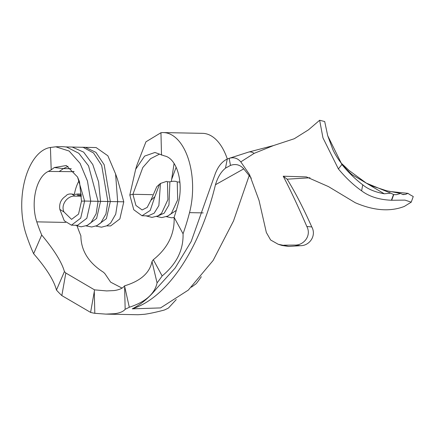 <?xml version="1.0" encoding="UTF-8"?>
<svg xmlns="http://www.w3.org/2000/svg" width="435" height="435" viewBox="0 0 435 435"><rect width="100%" height="100%" fill="white"/><g stroke="black" fill="none" stroke-linecap="round" stroke-linejoin="round"><path stroke-width="0.65" d="M56.452 290.047L64.423 271.565C61.797 262.245 54.223 250.06 41.706 235.009A150.771 80.785 -88.9 0 1 36.779 221.855A33.31 17.846 91.1 0 1 48.269 171.433L51.199 169.846L50.427 147.47A56.506 30.281 91.1 0 0 26.16 234.438A173.967 93.215 -88.9 0 0 33.626 253.725C46.328 268.281 53.935 280.385 56.452 290.047A173.967 93.215 -88.9 0 0 61.835 295.588L90.6 312.406L94.286 291.586L94.814 313.314L105.917 314.113L114.709 313.7C119.951 312.972 123.437 311.493 125.16 309.269A173.967 93.215 91.1 0 0 129.304 307.24L124.53 285.849C140.581 281.037 149.738 272.93 152 261.522L157.068 282.88C154.719 293.87 145.469 301.993 129.304 307.24M94.286 291.586L94.52 289.857L65.826 273.022L61.835 295.588M124.53 285.849C122.822 288.253 119.364 289.824 114.144 290.564L106.657 290.923L94.52 289.857M105.917 314.113L138.047 314.739L144.55 314.282C149.819 313.553 156.415 312.14 164.332 310.035A173.967 93.215 91.1 0 0 168.475 308.007L176.257 299.568M78.18 195.157L77.8 195.021L78.18 195.174M78.789 194.945L79.241 195.195L78.789 194.945M80.355 195.043L80.698 195.223L80.355 195.043M81.28 194.189A7.248 1.86 10.8 0 0 75.88 194.374L73.428 194.325A7.248 1.86 10.8 0 0 71.78 194.037L75.13 196.125L81.372 196.245M80.828 195.223L81.242 195.233L80.828 195.223M79.377 195.195L80.084 195.212L79.377 195.195M78.572 195.179L78.175 194.934L78.572 195.179M77.582 195.163L77.196 194.918L77.582 195.163M251.294 178.214L243.464 168.53C239.81 164.658 235.482 163.62 230.479 165.409L225.499 168.144L227.239 159.047C222.154 161.461 218.185 166.3 215.325 173.576L191.215 241.398L175.147 268.025L156.845 288.193C149.227 297.556 141.027 304.44 132.245 308.845C167.992 297.6 200.22 247.732 215.461 184.734C217.717 177.273 221.067 171.738 225.499 168.144M409.71 194.57L413.25 196.522L411.244 202.155L405.001 200.122L391.696 200.258L393.74 194.592L396.383 194.684L400.575 193.472L402.962 194.597L405.409 194.418L407.997 193.352L409.71 194.57M309.981 177.779L287.133 179.187C294.87 191.645 303.086 207.56 311.792 226.934C316.685 235.645 309.551 245.829 300.454 245.699L288.742 246.449L282.092 245.487L278.199 244.269L288.742 246.449M402.571 194.374L405.409 194.418M352.04 174.663L384.29 193.792L390.733 193.151L393.74 194.592M77.115 226.026A150.771 80.785 -88.9 0 0 80.872 235.775C80.992 250.587 88.561 262.773 103.595 272.332A150.771 80.785 -88.9 0 0 104.998 273.789L110.615 282.146L122.034 288.095M74.075 171.705L72.998 171.667L73.809 171.374M74.352 194.347A33.31 17.846 91.1 0 1 79.132 180.601M72.998 171.667L48.269 171.433M161.505 155.126L160.955 132.719L145.942 141.815L136.846 165.311L135.671 169.269L144.632 156.094L154.92 152.473L164.495 155.92A33.31 17.846 -88.9 0 1 178.366 202.96A150.771 80.785 91.1 0 1 174.114 217.342L183.053 233.785C183.51 249.973 176.539 264.023 162.146 275.942A173.967 93.215 91.1 0 1 157.068 282.88M162.146 275.942L153.321 259.706C167.834 248.097 174.767 233.976 174.114 217.342M153.321 259.706A150.771 80.785 91.1 0 1 152 261.522M64.423 271.565A150.771 80.785 -88.9 0 0 65.826 273.022M249.288 175.294L233.492 220.991L213.101 260.489L188.328 290.091L160.564 307.915L132.245 308.845M201.313 276.709A173.967 93.215 91.1 0 1 196.234 283.647L191.449 287.165M203.188 212.9L189.529 212.633A173.967 93.215 91.1 0 1 183.053 233.785M90.6 312.406A173.967 93.215 -88.9 0 0 94.814 313.314M41.706 235.009L33.626 253.725M124.633 287.535L125.16 309.269M51.199 169.846L54.321 167.535L66.332 165.517L77.56 177.029L84.613 201.046L81.508 201.155L79.534 181.944L77.56 177.029M106.678 225.863L110.62 225.939L119.864 218.925L123.785 201.813L107.869 201.497L84.613 201.046L80.698 218.158L71.454 225.172L77.577 225.292L86.821 218.278L90.736 201.166L87.457 181.031L80.062 163.332L69.111 151.027L55.767 146.802L50.65 147.438M75.391 225.248L81.117 226.814L87.228 225.412L91.007 222.704L96.14 213.786L98.082 201.307L88.522 165.811L78.811 153.283L66.756 147.112C64.413 146.655 60.748 146.551 55.767 146.802M54.321 167.535L63.418 168.617L71.324 168.742M68.067 166.349L63.445 168.59M87.092 225.482L96.608 218.468L100.528 201.356L98.576 181.846L92.78 164.539L83.64 152.13L72.156 147.046L65.38 146.916M86.13 225.906L91.72 226.999L97.016 225.607L100.8 222.894L105.933 213.976L107.869 201.497L101.676 165.441L93.552 152.984L83.123 147.313L71.672 147.041M96.885 225.673L106.401 218.658L110.321 201.546L104.204 164.762L95.917 152.37L85.32 147.307L82.03 147.242M95.923 226.097L101.513 227.19L106.809 225.798L110.593 223.084L115.726 214.167L117.662 201.693L115.585 173.935L107.858 155.784L96.119 147.557L84.433 147.318M123.785 201.813L117.455 179.193L115.585 173.935M81.508 201.155L78.528 214.112L71.563 219.376L64.005 211.975L59.84 209.387L64.266 220.757L71.454 225.172M59.84 209.387C58.997 203.629 60.987 199.192 65.805 196.071C66.963 194.412 68.958 193.738 71.78 194.037M75.13 196.125C67.653 195.364 60.394 204.749 64.005 211.975M227.315 159.014A56.506 30.281 -88.9 0 0 202.612 133.344L163.44 132.577A56.506 30.281 -88.9 0 0 161.184 132.691L160.955 132.719M189.529 212.633A56.506 30.281 -88.9 0 0 163.44 132.577M135.671 169.269L129.826 195.01L132.92 194.293L142.8 167.518L150.575 158.688L159.335 154.208M171.357 181.504L171.607 179.503L176.131 167.268M171.357 181.237L174.087 163.44M150.836 200.388L154.849 196.707L159.596 184.146L156.763 186.74L150.836 200.388L147.177 207.424L142.125 209.958L135.921 205.456L132.92 194.293L152.462 194.679M179.873 181.971A7.248 2.789 165.8 0 0 179.682 182.02L177.235 181.971A7.248 2.789 165.8 0 0 169.889 181.83L167.442 181.781A7.248 2.789 165.8 0 0 166.627 181.379L160.471 183.439L158.873 205.576L154.159 213.199L148.128 215.88L142.011 215.76L133.768 209.746L129.826 195.01M154.849 196.707L150.211 210.458L142.011 215.76M159.596 184.146L160.471 183.439M167.442 181.781L167.91 199.6L161.564 213.286L157.97 215.901L151.973 217.402L145.942 215.836M169.889 181.83L168.965 204.956L164.185 213.166L157.649 216.064M177.235 181.971L177.703 199.79L171.357 213.476L167.763 216.092L161.766 217.592L156.682 216.489M179.682 182.02L180.025 183.679M176.316 210.35L167.442 216.255M243.779 168.845L215.461 184.734M287.133 179.187L283.223 176.213C290.33 189.752 298.203 206.516 306.833 226.504L311.792 226.934M300.454 245.699L294.288 245.068C303.548 245.786 311.819 235.797 306.833 226.504M283.81 245.193L294.288 245.068M273.528 145.551L254.149 153.359A37.698 13.246 -106.2 0 0 248.581 152.087L273.528 145.551L294.294 138.727L308.513 129.809L319.643 120.261L324.695 121.539L327.707 135.709L341.91 164.512C348.636 172.684 355.58 179.443 362.741 184.793C367.733 189.046 374.916 192.042 384.29 193.792M411.244 202.155L404.316 206.435C390.097 211.921 373.747 210.687 355.264 202.721L328.512 186.62L306.425 176.909L283.223 176.213M319.643 120.261L322.96 137.857L338.387 168.921C345.754 177.795 353.497 185.098 361.615 190.829L362.741 184.793M393.506 194.505L391.413 200.247C379.146 199.725 369.217 196.587 361.615 190.829M391.413 200.247L391.696 200.258M254.149 153.359L240.8 161.885L249.532 174.571L259.032 200.388L266.345 232.497L270.624 239.984L278.199 244.269M240.8 161.885C237.624 158.155 233.747 156.97 229.163 158.335L230.479 165.409M227.239 159.047L229.163 158.335M59.394 171.401L63.418 168.617M77.876 195.065L78.235 195.07L77.876 195.065M36.779 221.855L65.685 222.421M341.91 164.512L338.387 168.921M174.125 217.522L171.559 217.788L166.475 216.684M352.035 174.669C343.487 166.942 337.114 158.634 332.911 149.743L327.707 135.709M368.722 184.489L373.377 186.43L386.318 190.677L400.575 193.472M341.16 163.065L348.995 170.422L366.324 183.119L390.733 193.151M389.32 191.427L407.997 193.352M228.505 158.547L248.581 152.087M81.258 195.108L81.204 195.386M80.709 195.097L80.66 195.375M80.529 195.168L80.475 195.445M80.084 195.087L80.035 195.364M79.578 195.07L79.523 195.348M79.252 195.065L79.203 195.342M79.078 195.141L79.023 195.418M78.632 195.059L78.577 195.331M77.865 195.043L77.816 195.315"/></g></svg>
